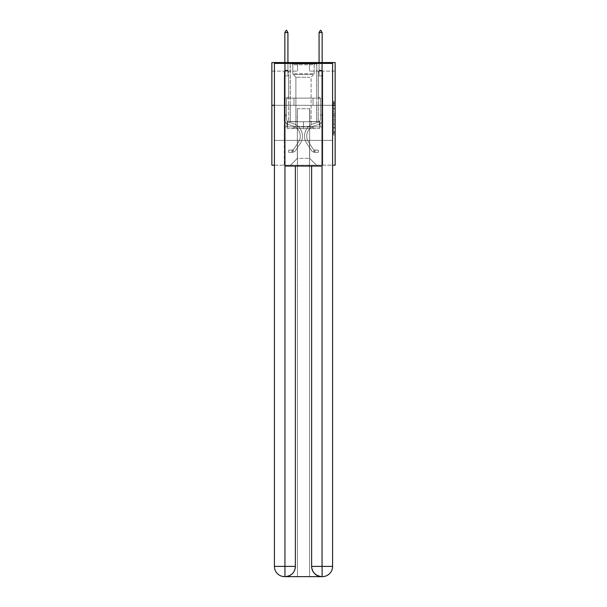<?xml version="1.0" encoding="UTF-8"?>
<svg xmlns="http://www.w3.org/2000/svg" width="607" height="607" viewBox="0 0 607 607"><rect width="100%" height="100%" fill="white"/><g stroke="black" fill="none" stroke-linecap="round" stroke-linejoin="round"><path stroke-width="0.46" stroke-dasharray="3.04 2.28" d="M333.44 111.597L333.44 116.976L335.147 116.976L335.147 133.259L335.147 103.038L335.147 116.976L333.44 116.976L333.44 102.53L333.44 134.944L333.44 101.354L333.44 132.592L335.147 132.592L333.44 132.592L335.147 132.592L333.44 132.592L333.44 127.22L333.44 134.944L335.147 134.944L335.147 101.354L335.147 132.508L335.147 119.329L333.44 119.329L335.147 119.329L335.147 127.22L335.147 103.706L333.44 103.706L335.147 103.706L335.147 134.944L335.147 103.038L335.147 134.944L333.44 134.944L333.44 101.354L335.147 101.354L335.147 103.038L335.147 101.354L335.147 103.038L335.147 101.354L335.147 102.53L335.147 101.354L333.44 101.354L333.44 103.706L335.147 103.706L333.44 103.706L333.44 111.597L335.147 111.597M316.846 62.551L316.846 98.129L290.154 98.129L316.846 98.129L290.154 98.129L316.846 98.129L316.846 62.551L290.154 62.551L290.154 98.129L290.154 62.551L316.846 62.551M335.147 114.958L335.147 113.281L335.147 114.958L333.44 114.958L333.44 108.198L333.44 128.1L333.44 123.1L335.147 123.1L333.44 123.1L333.44 134.944L335.147 134.944L333.44 134.944L335.147 134.944L333.44 134.944L333.44 101.354L335.147 101.354L333.44 101.354L335.147 101.354L333.44 101.354L333.44 114.958L335.147 114.958M335.147 105.315L335.147 165.195L271.853 165.195L271.853 105.315L335.147 105.315L335.147 62.551L309.487 62.551L335.147 62.551L335.147 71.102L335.147 62.551L271.853 62.551L297.513 62.551L271.853 62.551L271.853 105.315L335.147 105.315L271.853 105.315M274.417 165.195L332.583 165.195M284.251 165.195L322.749 165.195L322.749 71.102L318.47 71.102L322.749 71.102L318.47 71.102L322.749 71.102L318.47 71.102L322.749 71.102L318.47 71.102L322.749 71.102L318.47 71.102L322.749 71.102L318.47 71.102L322.749 71.102L318.47 71.102L322.749 71.102L318.47 71.102L322.749 71.102L318.47 71.102L322.749 71.102L322.749 165.195L322.749 71.102L322.749 165.195L322.749 71.102L322.749 165.195L322.749 71.102L322.749 165.195L322.749 71.102L322.749 165.195L322.749 71.102L322.749 165.195L322.749 71.102L322.749 165.195L322.749 71.102L322.749 165.195L322.749 71.102L322.749 165.195L284.251 165.195L290.495 165.195L284.251 165.195L290.495 165.195L284.251 165.195L290.495 165.195L284.251 165.195L290.495 165.195L284.251 165.195L290.495 165.195L284.251 165.195L290.495 165.195L284.251 165.195L290.495 165.195L284.251 165.195L290.495 165.195L284.251 165.195L284.251 71.102L288.53 71.102L284.251 71.102L288.53 71.102L284.251 71.102L288.53 71.102L284.251 71.102L288.53 71.102L284.251 71.102L288.53 71.102L284.251 71.102L288.53 71.102L284.251 71.102L288.53 71.102L284.251 71.102L288.53 71.102L284.251 71.102L288.53 71.102L284.251 71.102L284.251 165.195M335.147 71.102L309.487 71.102L335.147 71.102M271.853 71.102L297.513 71.102L271.853 71.102L271.853 62.551L271.853 71.102M297.339 158.351L297.339 108.736L297.339 158.351L297.339 108.736L309.661 108.736L309.661 158.351L297.339 158.351L290.495 165.195L297.339 158.351L297.339 108.736L297.339 158.351L297.339 108.736L297.172 121.575L288.53 121.575L288.53 71.102L288.53 121.575L288.53 71.102L288.53 121.575L288.53 71.102L288.53 121.575L288.53 71.102L288.53 121.575L288.53 71.102L288.53 121.575L288.53 71.102L288.53 121.575L288.53 71.102L288.53 121.575L288.53 71.102L288.53 121.575L288.53 71.102L288.53 121.575L297.172 121.575L288.53 121.575L297.172 121.575L288.53 121.575L297.172 121.575L288.53 121.575L297.172 121.575L288.53 121.575L297.172 121.575L288.53 121.575L297.172 121.575L288.53 121.575L297.172 121.575L288.53 121.575L297.172 121.575L288.53 121.575L297.172 121.575L297.339 108.736L297.339 158.351L290.495 165.195L297.339 158.351L297.339 108.736L297.339 158.351L290.495 165.195L297.339 158.351L297.339 108.736L297.339 158.351L290.495 165.195L297.339 158.351L297.339 108.736L297.339 158.351L290.495 165.195L297.339 158.351L297.339 108.736L297.339 158.351L290.495 165.195L297.339 158.351L297.339 108.736L297.339 158.351L290.495 165.195L297.339 158.351L297.339 108.736L297.339 158.351L290.495 165.195L297.339 158.351L290.495 165.195L297.339 158.351L309.661 158.351L309.661 108.736L309.661 158.351L316.505 165.195L309.661 158.351L309.661 108.736L309.661 158.351L316.505 165.195L309.661 158.351L309.661 108.736L309.661 158.351L316.505 165.195L309.661 158.351L309.661 108.736L309.661 158.351L316.505 165.195L309.661 158.351L309.661 108.736L309.661 158.351L316.505 165.195L309.661 158.351L309.661 108.736L309.661 158.351L316.505 165.195L309.661 158.351L309.661 108.736L309.661 158.351L316.505 165.195L309.661 158.351L309.661 108.736L309.661 158.351L316.505 165.195L309.661 158.351L309.661 108.736L309.661 158.351L316.505 165.195L309.661 158.351L309.661 108.736L297.339 108.736L297.339 158.351L290.495 165.195L297.339 158.351M332.583 105.315L274.417 105.315L274.417 63.401L274.417 566.384A10.266 10.266 0 0 0 284.683 576.65L309.57 576.65L309.57 140.392L332.583 140.392L332.583 63.401L274.417 63.401L332.583 63.401L332.583 105.315L274.417 105.315L274.417 566.384A10.266 10.266 0 0 0 284.683 576.65L285.108 576.65A10.266 10.266 0 0 0 295.374 566.384L295.374 166.052L284.941 166.052L284.941 63.401L274.417 63.401L274.417 105.315L332.583 105.315L274.417 105.315L332.583 105.315L332.583 566.384L332.583 63.401L322.059 63.401L322.059 166.052L311.626 166.052L311.626 566.384A10.266 10.266 0 0 0 321.892 576.65L322.317 576.65A10.266 10.266 0 0 0 332.583 566.384A10.266 10.266 0 0 1 322.317 576.65L309.57 576.65L322.317 576.65A10.266 10.266 0 0 0 332.583 566.384L322.059 566.384L322.059 576.65M309.828 108.736L309.828 121.575L309.828 108.736M316.505 165.195L309.661 158.351L316.505 165.195M309.487 71.102L309.487 62.551L309.487 71.102M297.513 71.102L297.513 62.551L297.513 71.102M318.47 71.102L318.47 121.575L309.828 121.575L318.47 121.575L309.828 121.575L318.47 121.575L309.828 121.575L318.47 121.575L309.828 121.575L318.47 121.575L309.828 121.575L318.47 121.575L309.828 121.575L318.47 121.575L309.828 121.575L318.47 121.575L309.828 121.575L318.47 121.575L309.828 121.575L318.47 121.575L318.47 71.102M322.56 105.315L284.44 105.315L322.56 105.315L322.56 98.129L284.44 98.129L313.03 98.129L313.03 105.315L313.03 98.129L293.97 98.129L293.97 105.315L293.97 98.129L284.44 98.129L284.44 105.315L284.44 98.129L322.56 98.129L322.56 105.315M293.97 98.129L293.97 105.315L293.97 98.129M313.03 98.129L313.03 105.315L313.03 98.129M333.44 116.976L335.147 116.976L333.44 116.976M333.44 102.53L333.44 101.354L333.44 102.53L335.147 102.53L333.44 102.53M333.44 128.016L333.44 121.005L333.44 128.016L335.147 128.016L333.44 128.016M333.44 121.005L333.44 119.329L335.147 119.329L333.44 119.329L333.44 121.005L335.147 121.005L333.44 121.005M333.44 108.198L333.44 103.706L333.44 108.198L335.147 108.198L333.44 108.198M333.44 101.354L335.147 101.354L333.44 101.354L333.44 103.038L333.44 101.354L335.147 101.354M333.44 134.944L335.147 134.944L333.44 134.944L333.44 133.259L333.44 134.944M286.474 114.867L286.474 115.891L284.251 115.891L284.251 114.867L284.251 118.669L284.251 75.86L288.53 75.86L288.53 96.733L287.566 97.697A3.718 3.718 0 0 0 286.474 100.322A3.718 3.718 0 0 1 287.566 97.697L288.53 96.733L288.53 75.86L287.93 74.555L287.93 70.731L287.93 74.555L288.53 75.86L288.53 96.733L287.566 97.697A3.718 3.718 0 0 0 286.474 100.322A3.718 3.718 0 0 1 287.566 97.697L288.53 96.733L288.53 75.86L287.93 74.555L287.93 70.215L287.93 74.555L288.53 75.86L288.53 96.733L287.566 97.697A3.718 3.718 0 0 0 286.474 100.322A3.718 3.718 0 0 1 287.566 97.697L288.53 96.733L288.53 75.86L287.93 74.555L287.93 32.573L287.93 74.555L288.53 75.86L288.53 96.733L287.566 97.697A3.718 3.718 0 0 0 286.474 100.322A3.718 3.718 0 0 1 287.566 97.697L288.53 96.733L288.53 75.86L287.93 74.555L287.93 32.573L284.85 32.573L284.85 74.555L284.251 75.86L288.53 75.86L288.53 96.733L287.566 97.697A3.718 3.718 0 0 0 286.474 100.322A3.718 3.718 0 0 1 287.566 97.697L288.53 96.733L288.53 75.86L287.93 74.555L288.53 75.86L288.53 96.733L287.566 97.697A3.718 3.718 0 0 0 286.474 100.322A3.718 3.718 0 0 1 287.566 97.697L288.53 96.733L288.53 75.86L287.93 74.555L287.93 70.731L287.93 74.555L288.53 75.86L288.53 96.733L287.566 97.697A3.718 3.718 0 0 0 286.474 100.322A3.718 3.718 0 0 1 287.566 97.697L288.53 96.733L288.53 75.86L287.93 74.555L287.93 70.215L287.93 74.555L288.53 75.86L288.53 96.733L287.566 97.697A3.718 3.718 0 0 0 286.474 100.322A3.718 3.718 0 0 1 287.566 97.697L288.53 96.733L288.53 75.86L287.93 74.555L287.93 32.573L286.648 30.35L286.132 30.35L286.648 30.35L286.132 30.35L284.85 32.573L287.93 32.573L286.648 30.35L286.132 30.35L284.85 32.573L284.85 70.215L284.85 32.573L287.93 32.573L287.93 74.555L288.53 75.86L288.53 96.733L287.566 97.697A3.718 3.718 0 0 0 286.474 100.322A3.718 3.718 0 0 1 287.566 97.697L288.53 96.733L288.53 75.86L287.93 74.555L287.93 32.573L284.85 32.573L284.85 70.731L284.85 32.573L287.93 32.573L286.648 30.35L286.132 30.35L286.648 30.35L286.132 30.35L284.85 32.573L284.85 74.555L284.85 32.573L287.93 32.573L286.648 30.35L286.132 30.35L284.85 32.573L284.85 74.555L284.251 75.86L284.85 74.555L284.85 32.573L287.93 32.573L287.93 74.555L288.53 75.86L284.251 75.86L288.53 75.86L284.251 75.86L284.85 74.555L284.251 75.86L288.53 75.86L284.251 75.86L284.85 74.555L284.85 70.731L284.85 74.555L284.251 75.86L288.53 75.86L284.251 75.86L284.85 74.555L284.85 70.215L284.85 74.555L284.251 75.86L288.53 75.86L284.251 75.86L284.85 74.555L284.85 32.573L284.85 74.555L284.251 75.86L288.53 75.86L284.251 75.86L284.85 74.555L284.85 32.573L287.93 32.573L284.85 32.573L284.85 74.555L284.251 75.86L288.53 75.86L284.251 75.86L284.85 74.555L284.85 32.573L287.93 32.573L286.648 30.35L286.132 30.35L286.648 30.35L286.132 30.35L284.85 32.573L284.85 74.555L284.251 75.86L288.53 75.86L284.251 75.86L284.85 74.555L284.85 32.573L287.93 32.573L286.648 30.35L286.132 30.35L284.85 32.573L287.93 32.573L287.93 70.215L287.93 32.573L284.85 32.573L286.132 30.35L286.648 30.35L287.93 32.573L286.648 30.35L286.132 30.35L284.85 32.573L287.93 32.573L287.93 70.731L287.93 32.573L286.648 30.35L287.93 32.573L287.93 74.555L287.93 32.573L284.85 32.573L286.132 30.35L284.85 32.573L286.132 30.35L286.648 30.35L287.93 32.573L286.648 30.35L286.132 30.35L284.85 32.573L287.93 32.573L287.93 74.555L288.53 75.86L284.251 75.86L284.85 74.555L284.251 75.86L284.251 118.669A6.245 6.245 0 0 0 288.818 124.678A6.245 6.245 0 0 1 284.251 118.669L284.251 75.86L284.251 118.669A6.245 6.245 0 0 0 288.818 124.678A6.245 6.245 0 0 1 284.251 118.669L284.251 75.86L284.251 118.669A6.245 6.245 0 0 0 288.818 124.678A6.245 6.245 0 0 1 284.251 118.669L284.251 75.86L284.251 118.669A6.245 6.245 0 0 0 288.818 124.678L292.301 125.649L288.818 124.678A6.245 6.245 0 0 1 284.251 118.669L284.251 75.86L284.251 118.669A6.245 6.245 0 0 0 288.818 124.678A6.245 6.245 0 0 1 284.251 118.669L284.251 75.86L284.251 118.669A6.245 6.245 0 0 0 288.818 124.678A6.245 6.245 0 0 1 284.251 118.669L284.251 75.86L284.251 118.669A6.245 6.245 0 0 0 288.818 124.678L292.301 125.649L288.818 124.678A6.245 6.245 0 0 1 284.251 118.669L284.251 75.86L284.251 118.669A6.245 6.245 0 0 0 288.818 124.678A6.245 6.245 0 0 1 284.251 118.669L284.251 75.86L284.251 118.669L284.251 115.891L286.474 115.891L286.474 114.867L284.251 114.867L286.474 114.867L286.474 118.669L286.474 100.322L286.474 118.669A4.021 4.021 0 0 0 289.418 122.538A4.021 4.021 0 0 1 286.474 118.669L286.474 100.322L286.474 118.669L286.474 114.867L284.251 114.867L286.474 114.867L286.474 118.669A4.021 4.021 0 0 0 289.418 122.538A4.021 4.021 0 0 1 286.474 118.669L286.474 100.322L286.474 118.669A4.021 4.021 0 0 0 289.418 122.538A4.021 4.021 0 0 1 286.474 118.669L286.474 100.322L286.474 118.669L286.474 114.867L284.251 114.867L286.474 114.867L286.474 118.669A4.021 4.021 0 0 0 289.418 122.538L292.9 123.509L289.418 122.538A4.021 4.021 0 0 1 286.474 118.669L286.474 100.322L286.474 118.669A4.021 4.021 0 0 0 289.418 122.538A4.021 4.021 0 0 1 286.474 118.669L286.474 100.322L286.474 118.669L286.474 114.867L284.251 114.867L286.474 114.867L286.474 118.669A4.021 4.021 0 0 0 289.418 122.538A4.021 4.021 0 0 1 286.474 118.669L286.474 100.322L286.474 118.669A4.021 4.021 0 0 0 289.418 122.538L292.9 123.509L289.418 122.538A4.021 4.021 0 0 1 286.474 118.669L286.474 100.322L286.474 118.669L286.474 114.867L284.251 114.867M292.035 152.334A4.537 4.537 0 0 0 295.746 150.286L300.328 143.298A13.088 13.088 0 0 0 292.9 123.509L289.418 122.538A4.021 4.021 0 0 1 286.474 118.669A4.021 4.021 0 0 0 289.418 122.538A4.021 4.021 0 0 1 286.474 118.669L286.474 100.322L286.474 118.669A4.021 4.021 0 0 0 289.418 122.538L292.9 123.509A13.088 13.088 0 0 1 300.328 143.298A13.088 13.088 0 0 0 292.9 123.509L289.418 122.538A4.021 4.021 0 0 1 286.474 118.669A4.021 4.021 0 0 0 289.418 122.538A4.021 4.021 0 0 1 286.474 118.669A4.021 4.021 0 0 0 289.418 122.538L292.9 123.509L289.418 122.538A4.021 4.021 0 0 1 286.474 118.669A4.021 4.021 0 0 0 289.418 122.538L292.9 123.509L289.418 122.538A4.021 4.021 0 0 1 286.474 118.669A4.021 4.021 0 0 0 289.418 122.538A4.021 4.021 0 0 1 286.474 118.669A4.021 4.021 0 0 0 289.418 122.538L292.9 123.509A13.088 13.088 0 0 1 300.328 143.298A13.088 13.088 0 0 0 292.9 123.509L289.418 122.538A4.021 4.021 0 0 1 286.474 118.669A4.021 4.021 0 0 0 289.418 122.538L292.9 123.509L289.418 122.538A4.021 4.021 0 0 1 286.474 118.669A4.021 4.021 0 0 0 289.418 122.538A4.021 4.021 0 0 1 286.474 118.669A4.021 4.021 0 0 0 289.418 122.538L292.9 123.509L289.418 122.538A4.021 4.021 0 0 1 286.474 118.669A4.021 4.021 0 0 0 289.418 122.538L292.9 123.509A13.088 13.088 0 0 1 300.328 143.298L295.746 150.286L300.328 143.298A13.088 13.088 0 0 0 292.9 123.509L289.418 122.538L292.9 123.509A13.088 13.088 0 0 1 300.328 143.298A13.088 13.088 0 0 0 292.9 123.509L289.418 122.538L292.9 123.509A13.088 13.088 0 0 1 300.328 143.298A13.088 13.088 0 0 0 292.9 123.509L289.418 122.538L292.9 123.509A13.088 13.088 0 0 1 300.328 143.298L295.746 150.286L300.328 143.298A13.088 13.088 0 0 0 292.9 123.509L289.418 122.538L292.9 123.509A13.088 13.088 0 0 1 300.328 143.298A13.088 13.088 0 0 0 292.9 123.509L289.418 122.538L292.9 123.509A13.088 13.088 0 0 1 300.328 143.298A13.088 13.088 0 0 0 292.9 123.509L289.418 122.538L292.9 123.509A13.088 13.088 0 0 1 300.328 143.298L295.746 150.286A4.537 4.537 0 0 1 293.318 152.122A4.537 4.537 0 0 0 295.746 150.286L300.328 143.298A13.088 13.088 0 0 0 292.9 123.509A13.088 13.088 0 0 1 300.328 143.298A13.088 13.088 0 0 0 292.9 123.509A13.088 13.088 0 0 1 300.328 143.298L295.746 150.286L300.328 143.298A13.088 13.088 0 0 0 292.9 123.509A13.088 13.088 0 0 1 300.328 143.298L295.746 150.286L300.328 143.298A13.088 13.088 0 0 0 292.9 123.509A13.088 13.088 0 0 1 300.328 143.298A13.088 13.088 0 0 0 292.9 123.509A13.088 13.088 0 0 1 300.328 143.298L295.746 150.286A4.537 4.537 0 0 1 293.318 152.122C292.005 152.403 292.005 152.403 293.318 152.122C292.005 152.403 292.005 152.403 293.318 152.122A4.537 4.537 0 0 0 295.746 150.286L300.328 143.298A13.088 13.088 0 0 0 292.9 123.509A13.088 13.088 0 0 1 300.328 143.298L295.746 150.286L300.328 143.298A13.088 13.088 0 0 0 292.9 123.509A13.088 13.088 0 0 1 300.328 143.298A13.088 13.088 0 0 0 292.9 123.509A13.088 13.088 0 0 1 300.328 143.298L295.746 150.286L300.328 143.298A13.088 13.088 0 0 0 292.9 123.509A13.088 13.088 0 0 1 300.328 143.298L295.746 150.286A4.537 4.537 0 0 1 293.318 152.122C292.005 152.403 292.005 152.403 293.318 152.122C292.005 152.403 292.005 152.403 293.318 152.122A4.537 4.537 0 0 0 295.746 150.286L300.328 143.298L295.746 150.286A4.537 4.537 0 0 1 293.318 152.122C292.005 152.403 292.005 152.403 293.318 152.122C292.005 152.403 292.005 152.403 293.318 152.122A4.537 4.537 0 0 0 295.746 150.286L300.328 143.298L295.746 150.286A4.537 4.537 0 0 1 293.318 152.122C292.005 152.403 292.005 152.403 293.318 152.122C292.005 152.403 292.005 152.403 293.318 152.122A4.537 4.537 0 0 0 295.746 150.286L300.328 143.298L295.746 150.286A4.537 4.537 0 0 1 293.318 152.122C292.005 152.403 292.005 152.403 293.318 152.122C292.005 152.403 292.005 152.403 293.318 152.122A4.537 4.537 0 0 0 295.746 150.286L300.328 143.298L295.746 150.286A4.537 4.537 0 0 1 293.318 152.122C292.005 152.403 292.005 152.403 293.318 152.122C292.005 152.403 292.005 152.403 293.318 152.122A4.537 4.537 0 0 0 295.746 150.286L300.328 143.298L295.746 150.286A4.537 4.537 0 0 1 293.318 152.122C292.005 152.403 292.005 152.403 293.318 152.122C292.005 152.403 292.005 152.403 293.318 152.122A4.537 4.537 0 0 0 295.746 150.286L300.328 143.298L295.746 150.286A4.537 4.537 0 0 1 293.318 152.122C292.005 152.403 292.005 152.403 293.318 152.122C292.005 152.403 292.005 152.403 293.318 152.122A4.537 4.537 0 0 0 295.746 150.286A4.537 4.537 0 0 1 292.035 152.334L292.035 150.104A2.307 2.307 0 0 0 293.887 149.064L298.469 142.076A10.865 10.865 0 0 0 292.301 125.649A10.865 10.865 0 0 1 298.469 142.076A10.865 10.865 0 0 0 292.301 125.649L288.818 124.678A6.245 6.245 0 0 1 284.251 118.669A6.245 6.245 0 0 0 288.818 124.678L292.301 125.649L288.818 124.678A6.245 6.245 0 0 1 284.251 118.669A6.245 6.245 0 0 0 288.818 124.678A6.245 6.245 0 0 1 284.251 118.669A6.245 6.245 0 0 0 288.818 124.678L292.301 125.649L288.818 124.678A6.245 6.245 0 0 1 284.251 118.669A6.245 6.245 0 0 0 288.818 124.678L292.301 125.649A10.865 10.865 0 0 1 298.469 142.076A10.865 10.865 0 0 0 292.301 125.649L288.818 124.678A6.245 6.245 0 0 1 284.251 118.669A6.245 6.245 0 0 0 288.818 124.678A6.245 6.245 0 0 1 284.251 118.669A6.245 6.245 0 0 0 288.818 124.678L292.301 125.649L288.818 124.678A6.245 6.245 0 0 1 284.251 118.669A6.245 6.245 0 0 0 288.818 124.678L292.301 125.649L288.818 124.678A6.245 6.245 0 0 1 284.251 118.669A6.245 6.245 0 0 0 288.818 124.678A6.245 6.245 0 0 1 284.251 118.669A6.245 6.245 0 0 0 288.818 124.678L292.301 125.649A10.865 10.865 0 0 1 298.469 142.076L293.887 149.064L298.469 142.076A10.865 10.865 0 0 0 292.301 125.649L288.818 124.678A6.245 6.245 0 0 1 284.251 118.669A6.245 6.245 0 0 0 288.818 124.678L292.301 125.649A10.865 10.865 0 0 1 298.469 142.076A10.865 10.865 0 0 0 292.301 125.649L288.818 124.678L292.301 125.649A10.865 10.865 0 0 1 298.469 142.076A10.865 10.865 0 0 0 292.301 125.649L288.818 124.678L292.301 125.649A10.865 10.865 0 0 1 298.469 142.076L293.887 149.064L298.469 142.076A10.865 10.865 0 0 0 292.301 125.649L288.818 124.678L292.301 125.649A10.865 10.865 0 0 1 298.469 142.076A10.865 10.865 0 0 0 292.301 125.649L288.818 124.678L292.301 125.649A10.865 10.865 0 0 1 298.469 142.076A10.865 10.865 0 0 0 292.301 125.649L288.818 124.678L292.301 125.649A10.865 10.865 0 0 1 298.469 142.076L293.887 149.064A2.307 2.307 0 0 1 293.318 149.656C292.028 150.255 292.028 150.255 293.318 149.656C292.028 150.255 292.028 150.255 293.318 149.656A2.307 2.307 0 0 0 293.887 149.064L298.469 142.076A10.865 10.865 0 0 0 292.301 125.649A10.865 10.865 0 0 1 298.469 142.076A10.865 10.865 0 0 0 292.301 125.649A10.865 10.865 0 0 1 298.469 142.076L293.887 149.064L298.469 142.076A10.865 10.865 0 0 0 292.301 125.649A10.865 10.865 0 0 1 298.469 142.076L293.887 149.064L298.469 142.076A10.865 10.865 0 0 0 292.301 125.649A10.865 10.865 0 0 1 298.469 142.076A10.865 10.865 0 0 0 292.301 125.649A10.865 10.865 0 0 1 298.469 142.076L293.887 149.064A2.307 2.307 0 0 1 293.318 149.656C292.028 150.255 292.028 150.255 293.318 149.656C292.028 150.255 292.028 150.255 293.318 149.656A2.307 2.307 0 0 0 293.887 149.064L298.469 142.076A10.865 10.865 0 0 0 292.301 125.649A10.865 10.865 0 0 1 298.469 142.076L293.887 149.064L298.469 142.076A10.865 10.865 0 0 0 292.301 125.649A10.865 10.865 0 0 1 298.469 142.076A10.865 10.865 0 0 0 292.301 125.649A10.865 10.865 0 0 1 298.469 142.076L293.887 149.064L298.469 142.076A10.865 10.865 0 0 0 292.301 125.649A10.865 10.865 0 0 1 298.469 142.076L293.887 149.064A2.307 2.307 0 0 1 293.318 149.656C292.028 150.255 292.028 150.255 293.318 149.656C292.028 150.255 292.028 150.255 293.318 149.656A2.307 2.307 0 0 0 293.887 149.064L298.469 142.076L293.887 149.064A2.307 2.307 0 0 1 293.318 149.656C292.028 150.255 292.028 150.255 293.318 149.656C292.028 150.255 292.028 150.255 293.318 149.656A2.307 2.307 0 0 0 293.887 149.064L298.469 142.076L293.887 149.064A2.307 2.307 0 0 1 293.318 149.656C292.028 150.255 292.028 150.255 293.318 149.656C292.028 150.255 292.028 150.255 293.318 149.656A2.307 2.307 0 0 0 293.887 149.064L298.469 142.076L293.887 149.064A2.307 2.307 0 0 1 293.318 149.656C292.028 150.255 292.028 150.255 293.318 149.656C292.028 150.255 292.028 150.255 293.318 149.656A2.307 2.307 0 0 0 293.887 149.064L298.469 142.076L293.887 149.064A2.307 2.307 0 0 1 293.318 149.656C292.028 150.255 292.028 150.255 293.318 149.656C292.028 150.255 292.028 150.255 293.318 149.656A2.307 2.307 0 0 0 293.887 149.064L298.469 142.076L293.887 149.064A2.307 2.307 0 0 1 293.318 149.656C292.028 150.255 292.028 150.255 293.318 149.656C292.028 150.255 292.028 150.255 293.318 149.656A2.307 2.307 0 0 0 293.887 149.064L298.469 142.076L293.887 149.064A2.307 2.307 0 0 1 293.318 149.656C292.028 150.255 292.028 150.255 293.318 149.656C292.028 150.255 292.028 150.255 293.318 149.656A2.307 2.307 0 0 0 293.887 149.064A2.307 2.307 0 0 1 292.035 150.104L292.035 152.334L288.613 152.334L292.035 152.334A4.537 4.537 0 0 0 295.746 150.286A4.537 4.537 0 0 1 292.035 152.334L292.035 150.104L288.613 150.111L292.035 150.104A2.307 2.307 0 0 0 293.887 149.064A2.307 2.307 0 0 1 292.035 150.104L292.035 152.334L288.613 152.334L288.613 150.111L288.613 152.334L292.035 152.334A4.537 4.537 0 0 0 295.746 150.286A4.537 4.537 0 0 1 292.035 152.334L292.035 150.104L288.613 150.111L292.035 150.104A2.307 2.307 0 0 0 293.887 149.064A2.307 2.307 0 0 1 292.035 150.104L292.035 152.334L288.613 152.334L288.613 150.111L288.613 152.334L292.035 152.334A4.537 4.537 0 0 0 295.746 150.286A4.537 4.537 0 0 1 292.035 152.334L292.035 150.104L288.613 150.111L292.035 150.104A2.307 2.307 0 0 0 293.887 149.064A2.307 2.307 0 0 1 292.035 150.104L292.035 152.334L288.613 152.334L288.613 150.111L288.613 152.334L292.035 152.334A4.537 4.537 0 0 0 295.746 150.286A4.537 4.537 0 0 1 292.035 152.334L292.035 150.104L288.613 150.111L292.035 150.104A2.307 2.307 0 0 0 293.887 149.064A2.307 2.307 0 0 1 292.035 150.104L292.035 152.334L288.613 152.334L288.613 150.111L288.613 152.334L292.035 152.334A4.537 4.537 0 0 0 295.746 150.286A4.537 4.537 0 0 1 292.035 152.334L292.035 150.104L288.613 150.111L292.035 150.104A2.307 2.307 0 0 0 293.887 149.064A2.307 2.307 0 0 1 292.035 150.104L292.035 152.334L288.613 152.334L288.613 150.111L288.613 152.334L292.035 152.334A4.537 4.537 0 0 0 295.746 150.286A4.537 4.537 0 0 1 292.035 152.334L292.035 150.104L288.613 150.111L292.035 150.104A2.307 2.307 0 0 0 293.887 149.064A2.307 2.307 0 0 1 292.035 150.104L292.035 152.334L288.613 152.334L288.613 150.111L288.613 152.334L292.035 152.334A4.537 4.537 0 0 0 295.746 150.286A4.537 4.537 0 0 1 292.035 152.334L292.035 150.104L288.613 150.111L292.035 150.104A2.307 2.307 0 0 0 293.887 149.064A2.307 2.307 0 0 1 292.035 150.104L292.035 152.334L288.613 152.334L288.613 150.111L288.613 152.334L292.035 152.334A4.537 4.537 0 0 0 295.746 150.286A4.537 4.537 0 0 1 292.035 152.334L292.035 150.104L288.613 150.111L292.035 150.104A2.307 2.307 0 0 0 293.887 149.064A2.307 2.307 0 0 1 292.035 150.104L292.035 152.334L288.613 152.334L288.613 150.111L288.613 152.334L292.035 152.334M322.15 62.551L322.15 74.555L322.749 75.86L322.749 118.669L322.749 75.86L322.749 118.669L322.749 75.86L322.749 118.669L322.749 75.86L322.749 118.669L322.749 75.86L322.749 118.669L322.749 75.86L322.749 118.669L322.749 75.86L322.749 118.669L322.749 75.86L322.749 118.669L322.749 75.86L322.749 118.669L322.749 114.867L320.526 114.867L322.749 114.867L322.749 118.669A6.245 6.245 0 0 1 318.182 124.678A6.245 6.245 0 0 0 322.749 118.669A6.245 6.245 0 0 1 318.182 124.678A6.245 6.245 0 0 0 322.749 118.669L322.749 114.867L322.749 118.669A6.245 6.245 0 0 1 318.182 124.678A6.245 6.245 0 0 0 322.749 118.669L322.749 114.867L320.526 114.867L322.749 114.867L322.749 118.669A6.245 6.245 0 0 1 318.182 124.678A6.245 6.245 0 0 0 322.749 118.669A6.245 6.245 0 0 1 318.182 124.678A6.245 6.245 0 0 0 322.749 118.669L322.749 114.867L322.749 118.669A6.245 6.245 0 0 1 318.182 124.678A6.245 6.245 0 0 0 322.749 118.669L322.749 114.867L320.526 114.867L322.749 114.867L322.749 118.669A6.245 6.245 0 0 1 318.182 124.678A6.245 6.245 0 0 0 322.749 118.669A6.245 6.245 0 0 1 318.182 124.678A6.245 6.245 0 0 0 322.749 118.669L322.749 114.867L322.749 118.669A6.245 6.245 0 0 1 318.182 124.678A6.245 6.245 0 0 0 322.749 118.669A6.245 6.245 0 0 1 318.182 124.678L314.699 125.649L318.182 124.678A6.245 6.245 0 0 0 322.749 118.669L322.749 114.867L320.526 114.867L320.526 118.669A4.021 4.021 0 0 1 317.582 122.538A4.021 4.021 0 0 0 320.526 118.669L320.526 114.867L320.526 118.669A4.021 4.021 0 0 1 317.582 122.538A4.021 4.021 0 0 0 320.526 118.669A4.021 4.021 0 0 1 317.582 122.538A4.021 4.021 0 0 0 320.526 118.669L320.526 114.867L320.526 118.669A4.021 4.021 0 0 1 317.582 122.538A4.021 4.021 0 0 0 320.526 118.669L320.526 114.867L320.526 118.669A4.021 4.021 0 0 1 317.582 122.538A4.021 4.021 0 0 0 320.526 118.669A4.021 4.021 0 0 1 317.582 122.538A4.021 4.021 0 0 0 320.526 118.669L320.526 114.867L320.526 118.669A4.021 4.021 0 0 1 317.582 122.538A4.021 4.021 0 0 0 320.526 118.669A4.021 4.021 0 0 1 317.582 122.538L314.1 123.509L317.582 122.538A4.021 4.021 0 0 0 320.526 118.669L320.526 114.867L320.526 118.669A4.021 4.021 0 0 1 317.582 122.538L314.1 123.509L317.582 122.538A4.021 4.021 0 0 0 320.526 118.669A4.021 4.021 0 0 1 317.582 122.538L314.1 123.509L317.582 122.538A4.021 4.021 0 0 0 320.526 118.669A4.021 4.021 0 0 1 317.582 122.538L314.1 123.509L317.582 122.538A4.021 4.021 0 0 0 320.526 118.669L320.526 114.867L320.526 118.669A4.021 4.021 0 0 1 317.582 122.538L314.1 123.509L317.582 122.538A4.021 4.021 0 0 0 320.526 118.669A4.021 4.021 0 0 1 317.582 122.538L314.1 123.509A13.088 13.088 0 0 0 306.672 143.298A13.088 13.088 0 0 1 314.1 123.509L317.582 122.538A4.021 4.021 0 0 0 320.526 118.669A4.021 4.021 0 0 1 317.582 122.538L314.1 123.509A13.088 13.088 0 0 0 306.672 143.298A13.088 13.088 0 0 1 314.1 123.509A13.088 13.088 0 0 0 306.672 143.298A13.088 13.088 0 0 1 314.1 123.509L317.582 122.538L314.1 123.509A13.088 13.088 0 0 0 306.672 143.298A13.088 13.088 0 0 1 314.1 123.509L317.582 122.538L314.1 123.509A13.088 13.088 0 0 0 306.672 143.298A13.088 13.088 0 0 1 314.1 123.509A13.088 13.088 0 0 0 306.672 143.298A13.088 13.088 0 0 1 314.1 123.509L317.582 122.538A4.021 4.021 0 0 0 320.526 118.669L320.526 114.867L320.526 118.669A4.021 4.021 0 0 1 317.582 122.538L314.1 123.509A13.088 13.088 0 0 0 306.672 143.298A13.088 13.088 0 0 1 314.1 123.509L317.582 122.538L314.1 123.509A13.088 13.088 0 0 0 306.672 143.298A13.088 13.088 0 0 1 314.1 123.509A13.088 13.088 0 0 0 306.672 143.298A13.088 13.088 0 0 1 314.1 123.509L317.582 122.538L314.1 123.509A13.088 13.088 0 0 0 306.672 143.298L311.254 150.286L306.672 143.298A13.088 13.088 0 0 1 314.1 123.509A13.088 13.088 0 0 0 306.672 143.298L311.254 150.286L306.672 143.298A13.088 13.088 0 0 1 314.1 123.509A13.088 13.088 0 0 0 306.672 143.298L311.254 150.286L306.672 143.298A13.088 13.088 0 0 1 314.1 123.509L317.582 122.538A4.021 4.021 0 0 0 320.526 118.669A4.021 4.021 0 0 1 317.582 122.538L314.1 123.509A13.088 13.088 0 0 0 306.672 143.298L311.254 150.286L306.672 143.298A13.088 13.088 0 0 1 314.1 123.509A13.088 13.088 0 0 0 306.672 143.298L311.254 150.286L306.672 143.298A13.088 13.088 0 0 1 314.1 123.509A13.088 13.088 0 0 0 306.672 143.298L311.254 150.286A4.537 4.537 0 0 0 313.682 152.122C314.995 152.403 314.995 152.403 313.682 152.122C314.995 152.403 314.995 152.403 313.682 152.122A4.537 4.537 0 0 1 311.254 150.286L306.672 143.298L311.254 150.286A4.537 4.537 0 0 0 314.965 152.334A4.537 4.537 0 0 1 311.254 150.286A4.537 4.537 0 0 0 313.682 152.122C314.995 152.403 314.995 152.403 313.682 152.122C314.995 152.403 314.995 152.403 313.682 152.122A4.537 4.537 0 0 1 311.254 150.286L306.672 143.298A13.088 13.088 0 0 1 314.1 123.509L317.582 122.538L314.1 123.509A13.088 13.088 0 0 0 306.672 143.298L311.254 150.286A4.537 4.537 0 0 0 314.965 152.334A4.537 4.537 0 0 1 311.254 150.286A4.537 4.537 0 0 0 313.682 152.122C314.995 152.403 314.995 152.403 313.682 152.122C314.995 152.403 314.995 152.403 313.682 152.122A4.537 4.537 0 0 1 311.254 150.286L306.672 143.298L311.254 150.286A4.537 4.537 0 0 0 314.965 152.334A4.537 4.537 0 0 1 311.254 150.286A4.537 4.537 0 0 0 313.682 152.122C314.995 152.403 314.995 152.403 313.682 152.122C314.995 152.403 314.995 152.403 313.682 152.122A4.537 4.537 0 0 1 311.254 150.286L306.672 143.298L311.254 150.286A4.537 4.537 0 0 0 314.965 152.334A4.537 4.537 0 0 1 311.254 150.286A4.537 4.537 0 0 0 313.682 152.122C314.995 152.403 314.995 152.403 313.682 152.122C314.995 152.403 314.995 152.403 313.682 152.122A4.537 4.537 0 0 1 311.254 150.286L306.672 143.298A13.088 13.088 0 0 1 314.1 123.509A13.088 13.088 0 0 0 306.672 143.298L311.254 150.286A4.537 4.537 0 0 0 314.965 152.334A4.537 4.537 0 0 1 311.254 150.286A4.537 4.537 0 0 0 313.682 152.122C314.995 152.403 314.995 152.403 313.682 152.122C314.995 152.403 314.995 152.403 313.682 152.122A4.537 4.537 0 0 1 311.254 150.286L306.672 143.298L311.254 150.286A4.537 4.537 0 0 0 314.965 152.334A4.537 4.537 0 0 1 311.254 150.286A4.537 4.537 0 0 0 313.682 152.122C314.995 152.403 314.995 152.403 313.682 152.122C314.995 152.403 314.995 152.403 313.682 152.122A4.537 4.537 0 0 1 311.254 150.286L306.672 143.298L311.254 150.286A4.537 4.537 0 0 0 314.965 152.334A4.537 4.537 0 0 1 311.254 150.286A4.537 4.537 0 0 0 313.682 152.122C314.995 152.403 314.995 152.403 313.682 152.122C314.995 152.403 314.995 152.403 313.682 152.122A4.537 4.537 0 0 1 311.254 150.286L306.672 143.298A13.088 13.088 0 0 1 314.1 123.509A13.088 13.088 0 0 0 306.672 143.298L311.254 150.286A4.537 4.537 0 0 0 314.965 152.334A4.537 4.537 0 0 1 311.254 150.286A4.537 4.537 0 0 0 313.682 152.122C314.995 152.403 314.995 152.403 313.682 152.122C314.995 152.403 314.995 152.403 313.682 152.122A4.537 4.537 0 0 1 311.254 150.286L306.672 143.298L311.254 150.286A4.537 4.537 0 0 0 314.965 152.334L318.387 152.334L314.965 152.334A4.537 4.537 0 0 1 311.254 150.286L306.672 143.298A13.088 13.088 0 0 1 314.1 123.509L317.582 122.538A4.021 4.021 0 0 0 320.526 118.669L320.526 114.867L320.526 115.891L320.526 114.867L322.749 114.867L322.749 118.669A6.245 6.245 0 0 1 318.182 124.678L314.699 125.649L318.182 124.678A6.245 6.245 0 0 0 322.749 118.669A6.245 6.245 0 0 1 318.182 124.678L314.699 125.649L318.182 124.678A6.245 6.245 0 0 0 322.749 118.669A6.245 6.245 0 0 1 318.182 124.678L314.699 125.649L318.182 124.678A6.245 6.245 0 0 0 322.749 118.669L322.749 115.891L322.749 118.669A6.245 6.245 0 0 1 318.182 124.678L314.699 125.649L318.182 124.678A6.245 6.245 0 0 0 322.749 118.669A6.245 6.245 0 0 1 318.182 124.678L314.699 125.649A10.865 10.865 0 0 0 308.531 142.076A10.865 10.865 0 0 1 314.699 125.649A10.865 10.865 0 0 0 308.531 142.076A10.865 10.865 0 0 1 314.699 125.649L318.182 124.678A6.245 6.245 0 0 0 322.749 118.669A6.245 6.245 0 0 1 318.182 124.678L314.699 125.649A10.865 10.865 0 0 0 308.531 142.076A10.865 10.865 0 0 1 314.699 125.649L318.182 124.678L314.699 125.649A10.865 10.865 0 0 0 308.531 142.076A10.865 10.865 0 0 1 314.699 125.649A10.865 10.865 0 0 0 308.531 142.076A10.865 10.865 0 0 1 314.699 125.649L318.182 124.678L314.699 125.649A10.865 10.865 0 0 0 308.531 142.076A10.865 10.865 0 0 1 314.699 125.649L318.182 124.678A6.245 6.245 0 0 0 322.749 118.669A6.245 6.245 0 0 1 318.182 124.678L314.699 125.649A10.865 10.865 0 0 0 308.531 142.076A10.865 10.865 0 0 1 314.699 125.649A10.865 10.865 0 0 0 308.531 142.076A10.865 10.865 0 0 1 314.699 125.649L318.182 124.678L314.699 125.649A10.865 10.865 0 0 0 308.531 142.076A10.865 10.865 0 0 1 314.699 125.649A10.865 10.865 0 0 0 308.531 142.076L313.113 149.064L308.531 142.076A10.865 10.865 0 0 1 314.699 125.649L318.182 124.678L314.699 125.649A10.865 10.865 0 0 0 308.531 142.076L313.113 149.064L308.531 142.076A10.865 10.865 0 0 1 314.699 125.649A10.865 10.865 0 0 0 308.531 142.076L313.113 149.064L308.531 142.076A10.865 10.865 0 0 1 314.699 125.649A10.865 10.865 0 0 0 308.531 142.076L313.113 149.064L308.531 142.076A10.865 10.865 0 0 1 314.699 125.649L318.182 124.678A6.245 6.245 0 0 0 322.749 118.669A6.245 6.245 0 0 1 318.182 124.678L314.699 125.649A10.865 10.865 0 0 0 308.531 142.076L313.113 149.064L308.531 142.076A10.865 10.865 0 0 1 314.699 125.649A10.865 10.865 0 0 0 308.531 142.076L313.113 149.064A2.307 2.307 0 0 0 313.682 149.656C314.972 150.255 314.972 150.255 313.682 149.656C314.972 150.255 314.972 150.255 313.682 149.656A2.307 2.307 0 0 1 313.113 149.064L308.531 142.076L313.113 149.064A2.307 2.307 0 0 0 314.965 150.104A2.307 2.307 0 0 1 313.113 149.064A2.307 2.307 0 0 0 313.682 149.656C314.972 150.255 314.972 150.255 313.682 149.656C314.972 150.255 314.972 150.255 313.682 149.656A2.307 2.307 0 0 1 313.113 149.064L308.531 142.076A10.865 10.865 0 0 1 314.699 125.649A10.865 10.865 0 0 0 308.531 142.076L313.113 149.064A2.307 2.307 0 0 0 314.965 150.104A2.307 2.307 0 0 1 313.113 149.064A2.307 2.307 0 0 0 313.682 149.656C314.972 150.255 314.972 150.255 313.682 149.656C314.972 150.255 314.972 150.255 313.682 149.656A2.307 2.307 0 0 1 313.113 149.064L308.531 142.076L313.113 149.064A2.307 2.307 0 0 0 314.965 150.104A2.307 2.307 0 0 1 313.113 149.064A2.307 2.307 0 0 0 313.682 149.656C314.972 150.255 314.972 150.255 313.682 149.656C314.972 150.255 314.972 150.255 313.682 149.656A2.307 2.307 0 0 1 313.113 149.064L308.531 142.076L313.113 149.064A2.307 2.307 0 0 0 314.965 150.104A2.307 2.307 0 0 1 313.113 149.064A2.307 2.307 0 0 0 313.682 149.656C314.972 150.255 314.972 150.255 313.682 149.656C314.972 150.255 314.972 150.255 313.682 149.656A2.307 2.307 0 0 1 313.113 149.064L308.531 142.076A10.865 10.865 0 0 1 314.699 125.649L318.182 124.678L314.699 125.649A10.865 10.865 0 0 0 308.531 142.076L313.113 149.064A2.307 2.307 0 0 0 314.965 150.104A2.307 2.307 0 0 1 313.113 149.064A2.307 2.307 0 0 0 313.682 149.656C314.972 150.255 314.972 150.255 313.682 149.656C314.972 150.255 314.972 150.255 313.682 149.656A2.307 2.307 0 0 1 313.113 149.064L308.531 142.076L313.113 149.064A2.307 2.307 0 0 0 314.965 150.104A2.307 2.307 0 0 1 313.113 149.064A2.307 2.307 0 0 0 313.682 149.656C314.972 150.255 314.972 150.255 313.682 149.656C314.972 150.255 314.972 150.255 313.682 149.656A2.307 2.307 0 0 1 313.113 149.064L308.531 142.076L313.113 149.064A2.307 2.307 0 0 0 314.965 150.104A2.307 2.307 0 0 1 313.113 149.064A2.307 2.307 0 0 0 313.682 149.656C314.972 150.255 314.972 150.255 313.682 149.656C314.972 150.255 314.972 150.255 313.682 149.656A2.307 2.307 0 0 1 313.113 149.064L308.531 142.076A10.865 10.865 0 0 1 314.699 125.649A10.865 10.865 0 0 0 308.531 142.076L313.113 149.064A2.307 2.307 0 0 0 314.965 150.104A2.307 2.307 0 0 1 313.113 149.064A2.307 2.307 0 0 0 313.682 149.656A2.307 2.307 0 0 1 313.113 149.064L308.531 142.076L313.113 149.064A2.307 2.307 0 0 0 314.965 150.104L318.387 150.111L318.387 152.334L318.387 150.111L314.965 150.104L314.965 152.334L318.387 152.334L314.965 152.334L314.965 150.104L318.387 150.111L318.387 152.334L318.387 150.111L314.965 150.104L314.965 152.334L318.387 152.334L314.965 152.334L314.965 150.104L318.387 150.111L318.387 152.334L318.387 150.111L314.965 150.104L314.965 152.334L318.387 152.334L314.965 152.334L314.965 150.104L318.387 150.111L318.387 152.334L318.387 150.111L314.965 150.104L314.965 152.334L318.387 152.334L314.965 152.334L314.965 150.104L318.387 150.111L318.387 152.334L318.387 150.111L314.965 150.104L314.965 152.334L318.387 152.334L314.965 152.334L314.965 150.104L318.387 150.111L318.387 152.334L318.387 150.111L314.965 150.104L314.965 152.334L318.387 152.334L314.965 152.334L314.965 150.104L318.387 150.111L318.387 152.334L318.387 150.111L314.965 150.104L314.965 152.334L318.387 152.334L314.965 152.334L314.965 150.104L318.387 150.111L318.387 152.334L318.387 150.111L314.965 150.104L314.965 152.334L318.387 152.334L314.965 152.334L314.965 150.104L318.387 150.111L314.965 150.104L314.965 152.334L314.965 150.104A2.307 2.307 0 0 1 313.113 149.064L308.531 142.076A10.865 10.865 0 0 1 314.699 125.649L318.182 124.678A6.245 6.245 0 0 0 322.749 118.669L322.749 75.86L318.47 75.86L318.47 96.733L319.434 97.697A3.718 3.718 0 0 1 320.526 100.322A3.718 3.718 0 0 0 319.434 97.697L318.47 96.733L318.47 75.86L319.07 74.555L319.07 70.731L319.07 74.555L318.47 75.86L318.47 96.733L319.434 97.697A3.718 3.718 0 0 1 320.526 100.322A3.718 3.718 0 0 0 319.434 97.697L318.47 96.733L318.47 75.86L319.07 74.555L319.07 70.215L319.07 74.555L318.47 75.86L318.47 96.733L319.434 97.697A3.718 3.718 0 0 1 320.526 100.322A3.718 3.718 0 0 0 319.434 97.697L318.47 96.733L318.47 75.86L319.07 74.555L319.07 32.573L319.07 74.555L318.47 75.86L318.47 96.733L319.434 97.697A3.718 3.718 0 0 1 320.526 100.322A3.718 3.718 0 0 0 319.434 97.697L318.47 96.733L318.47 75.86L319.07 74.555L319.07 32.573L322.15 32.573L322.15 74.555L322.749 75.86L318.47 75.86L318.47 96.733L319.434 97.697A3.718 3.718 0 0 1 320.526 100.322A3.718 3.718 0 0 0 319.434 97.697L318.47 96.733L318.47 75.86L319.07 74.555L318.47 75.86L318.47 96.733L319.434 97.697A3.718 3.718 0 0 1 320.526 100.322A3.718 3.718 0 0 0 319.434 97.697L318.47 96.733L318.47 75.86L319.07 74.555L319.07 70.731L319.07 74.555L318.47 75.86L318.47 96.733L319.434 97.697A3.718 3.718 0 0 1 320.526 100.322A3.718 3.718 0 0 0 319.434 97.697L318.47 96.733L318.47 75.86L319.07 74.555L319.07 70.215L319.07 74.555L318.47 75.86L318.47 96.733L319.434 97.697A3.718 3.718 0 0 1 320.526 100.322A3.718 3.718 0 0 0 319.434 97.697L318.47 96.733L318.47 75.86L319.07 74.555L319.07 32.573L320.352 30.35L320.868 30.35L320.352 30.35L320.868 30.35L322.15 32.573L319.07 32.573L320.352 30.35L320.868 30.35L322.15 32.573L322.15 70.215L322.15 32.573L319.07 32.573L319.07 74.555L318.47 75.86L318.47 96.733L319.434 97.697A3.718 3.718 0 0 1 320.526 100.322A3.718 3.718 0 0 0 319.434 97.697L318.47 96.733L318.47 75.86L319.07 74.555L319.07 32.573L322.15 32.573L322.15 70.731L322.15 32.573L319.07 32.573L320.352 30.35L320.868 30.35L320.352 30.35L320.868 30.35L322.15 32.573L322.15 74.555L322.15 32.573L319.07 32.573L320.352 30.35L320.868 30.35L322.15 32.573L322.15 74.555L322.749 75.86L322.15 74.555L322.15 32.573L319.07 32.573L319.07 74.555L318.47 75.86L322.749 75.86L318.47 75.86L322.749 75.86L322.15 74.555L322.749 75.86L318.47 75.86L322.749 75.86L322.15 74.555L322.15 70.731L322.15 74.555L322.749 75.86L318.47 75.86L322.749 75.86L322.15 74.555L322.15 70.215L322.15 74.555L322.749 75.86L318.47 75.86L322.749 75.86L322.15 74.555L322.15 32.573L322.15 74.555L322.749 75.86L318.47 75.86L322.749 75.86L322.15 74.555L322.15 32.573L319.07 32.573L322.15 32.573L322.15 74.555L322.749 75.86L318.47 75.86L322.749 75.86L322.15 74.555L322.15 32.573L319.07 32.573L320.352 30.35L320.868 30.35L320.352 30.35L320.868 30.35L322.15 32.573L322.15 74.555L322.749 75.86L318.47 75.86L322.749 75.86L322.15 74.555L322.15 32.573L319.07 32.573L320.352 30.35L320.868 30.35L322.15 32.573L322.15 74.555L322.749 75.86L318.47 75.86L319.07 74.555L319.07 32.573L319.07 74.555L319.07 32.573L322.15 32.573L320.868 30.35L322.15 32.573L319.07 32.573L320.352 30.35L319.07 32.573L319.07 70.731L319.07 32.573L320.352 30.35L320.868 30.35L322.15 32.573L320.868 30.35L320.352 30.35L319.07 32.573L319.07 70.731L319.07 32.573L322.15 32.573L320.868 30.35L322.15 32.573L319.07 32.573L320.352 30.35L319.07 32.573L319.07 62.551M320.526 118.669L320.526 100.322L320.526 118.669A4.021 4.021 0 0 1 317.582 122.538A4.021 4.021 0 0 0 320.526 118.669A4.021 4.021 0 0 1 317.582 122.538A4.021 4.021 0 0 0 320.526 118.669M293.5 63.917L315.048 63.917L293.5 63.917M312.757 64.774L292.809 64.774L312.757 64.774M293.871 128.585L314.623 128.585L293.871 128.585M296.906 126.56L311.11 126.56L296.906 126.56M310.094 77.264L295.89 77.264L310.094 77.264M292.02 63.917L316.755 63.917L292.02 63.917M292.02 121.741L316.755 121.741L292.02 121.741M319.494 121.741L287.506 121.741L319.494 121.741L319.494 128.585L287.506 128.585L319.494 128.585L287.506 128.585L319.494 128.585L319.494 121.741L303.5 121.741L303.5 128.585L303.5 121.741L287.506 121.741L287.506 128.585L287.506 121.741L319.494 121.741L319.494 128.585L319.494 121.741M303.5 121.741L303.5 128.585L303.5 121.741L320.01 121.741L320.01 126.878L322.749 126.878L303.5 126.878L320.01 126.878L320.01 121.741L286.99 121.741L286.99 126.878L284.251 126.878L284.251 140.392L332.583 140.392L274.417 140.392L284.251 140.392L284.251 126.878L322.749 126.878L322.749 140.392L322.749 126.878L322.749 140.392L322.749 126.878L284.251 126.878L303.5 126.878L286.99 126.878L286.99 121.741L303.5 121.741L303.5 126.878L303.5 121.741L286.99 121.741L286.99 126.878L286.99 121.741L320.01 121.741L320.01 126.878L320.01 121.741L303.5 121.741M287.506 121.741L287.506 128.585L287.506 121.741M316.846 105.315L316.846 121.741L290.154 121.741L316.846 121.741L290.154 121.741L316.846 121.741L316.846 105.315L290.154 105.315L290.154 121.741L290.154 105.315L316.846 105.315M274.417 105.315L274.417 140.392L297.43 140.392L297.43 576.65L284.683 576.65A10.266 10.266 0 0 1 274.417 566.384L274.417 140.392L297.43 140.392L297.43 576.65L297.43 140.392L309.57 140.392L297.43 140.392L297.43 576.65L309.57 576.65L309.57 140.392L309.57 576.65L309.57 140.392L332.583 140.392L332.583 566.384A10.266 10.266 0 0 1 322.317 576.65M284.941 63.401L322.059 63.401M284.941 166.052L322.059 166.052L311.626 166.052L311.626 566.384C312.119 572.56 315.541 575.982 321.892 576.65L285.108 576.65C291.428 575.853 294.85 572.439 295.374 566.384L295.374 166.052L311.626 166.052L284.941 166.052L284.858 576.65M284.251 126.878L284.251 140.392L284.251 126.878M287.93 32.573L286.648 30.35L287.93 32.573L287.93 70.215L287.93 32.573L284.85 32.573L286.132 30.35L284.85 32.573L286.132 30.35L286.648 30.35L287.93 32.573L286.648 30.35L287.93 32.573L287.93 62.551M322.15 32.573L320.868 30.35L320.352 30.35L319.07 32.573L320.352 30.35L320.868 30.35L322.15 32.573L320.868 30.35L322.15 32.573L319.07 32.573L319.07 70.215L319.07 32.573L320.352 30.35L319.07 32.573L322.15 32.573L320.868 30.35L320.352 30.35L319.07 32.573M284.85 32.573L286.132 30.35L284.85 32.573L284.85 74.555L284.85 70.215L287.93 70.215L284.85 70.215L287.93 70.215L284.85 70.215L287.93 70.215L284.85 70.215L287.93 70.215L284.85 70.215L287.93 70.215L284.85 70.215L287.93 70.215L284.85 70.215L287.93 70.215L284.85 70.215L287.93 70.215L284.85 70.215L287.93 70.215L284.85 70.215L284.85 62.551M288.613 150.111L291.952 150.111L288.613 150.111L288.613 152.334L288.613 150.111M293.318 152.122C292.005 152.403 292.005 152.403 293.318 152.122C292.005 152.403 292.005 152.403 293.318 152.122L293.318 149.656L293.318 152.122M322.749 115.891L322.749 114.867L322.749 115.891L320.526 115.891L322.749 115.891M320.526 114.867L322.749 114.867M313.682 149.656C314.972 150.255 314.972 150.255 313.682 149.656C314.972 150.255 314.972 150.255 313.682 149.656L313.682 152.122L313.682 149.656M318.387 152.334L318.387 150.111L318.387 152.334M333.44 127.22L335.147 127.22L333.44 127.22M333.44 124.701L335.147 124.701M333.44 109.078L335.147 109.078L333.44 109.078M333.44 103.038L335.147 103.038M333.44 133.259L335.147 133.259M333.44 131.416L335.147 131.416M333.44 104.882L335.147 104.882M333.44 115.292L335.147 115.292L333.44 115.292M333.44 124.784L335.147 124.784L333.44 124.784M333.44 128.1L335.147 128.1L333.44 128.1M333.44 113.281L335.147 113.281L333.44 113.281M284.85 70.731L287.93 70.731L284.85 70.731M322.15 70.731L319.07 70.731L322.15 70.731M322.15 70.215L319.07 70.215L322.15 70.215M294.243 73.682L314.191 73.682L294.243 73.682M312.453 74.532L293.158 74.532L312.453 74.532M311.626 566.384L322.059 566.384L322.059 166.052M295.374 566.384L274.417 566.384M286.474 115.891L284.251 115.891L286.474 115.891M333.44 132.508L335.147 132.508M333.44 132.592L335.147 132.592M333.44 103.706L335.147 103.706M292.293 150.081L292.293 152.319M314.707 150.081L314.707 152.319M292.809 64.774L291.952 63.917L292.809 64.774L292.809 73.682L295.89 77.264L295.89 126.56L292.377 128.585L295.89 126.56L295.89 77.264L292.809 73.682L292.809 64.774M316.755 63.917L316.755 121.741L316.755 63.917M290.245 63.917L290.245 121.741L290.245 63.917M314.191 73.682L314.191 64.774L315.048 63.917L314.191 64.774L314.191 73.682L311.11 77.264L311.11 126.56L314.623 128.585L311.11 126.56L311.11 77.264L314.191 73.682"/><path stroke-width="0.91" d="M274.417 105.315L271.853 105.315L271.853 62.551L335.147 62.551L335.147 165.195L332.583 165.195M271.853 105.315L271.853 165.195L274.417 165.195M335.147 105.315L332.583 105.315M284.683 576.65A10.266 10.266 0 0 1 274.417 566.384L295.374 566.384L295.374 166.052L295.374 566.384A10.266 10.266 0 0 1 285.108 576.65L284.683 576.65A10.266 10.266 0 0 1 274.417 566.384L274.417 63.401L284.941 63.401L284.941 166.052L322.059 166.052L322.059 63.401L284.941 63.401M322.059 63.401L332.583 63.401L332.583 566.384A10.266 10.266 0 0 1 322.317 576.65L321.892 576.65A10.266 10.266 0 0 1 311.626 566.384L311.626 166.052L311.626 566.384C312.15 572.439 315.572 575.853 321.892 576.65L285.108 576.65C291.459 575.982 294.881 572.56 295.374 566.384M311.626 566.384L322.059 566.384L322.142 576.65M284.941 166.052L284.941 576.65M287.93 32.573L286.648 30.35L286.132 30.35L284.85 32.573L287.93 32.573L287.93 62.551M284.85 32.573L284.85 62.551M320.352 30.35L320.868 30.35L322.15 32.573L319.07 32.573L320.352 30.35M322.15 62.551L322.15 32.573M319.07 62.551L319.07 32.573M322.059 166.052L322.059 566.384L332.583 566.384"/></g></svg>
